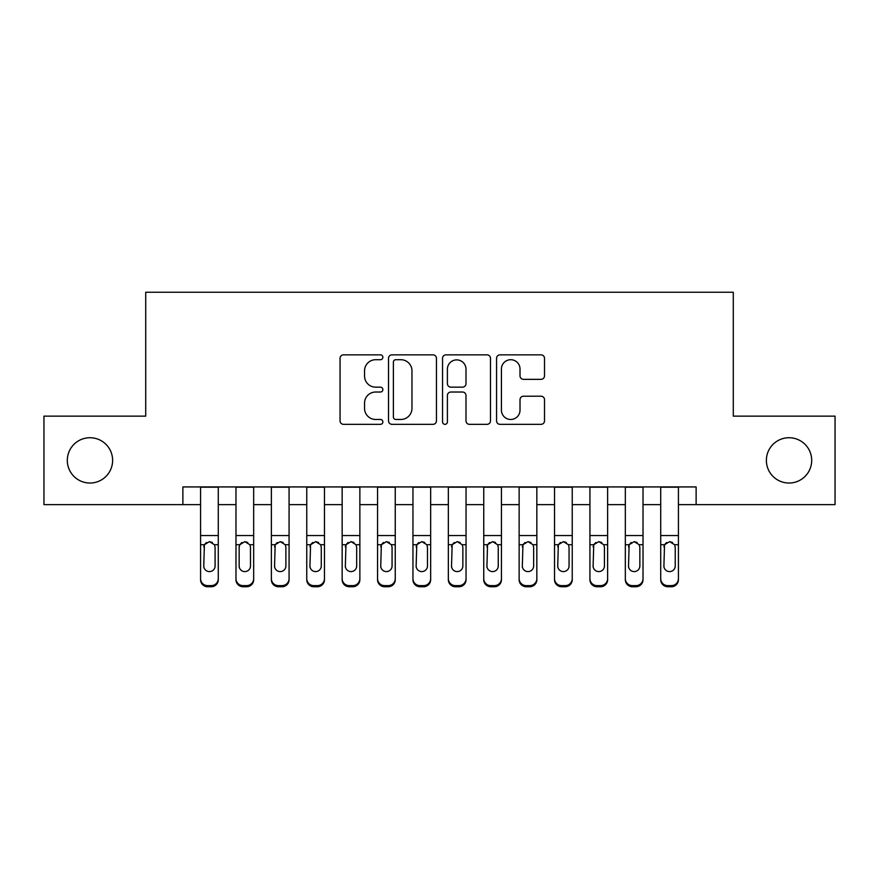 <?xml version="1.0" encoding="UTF-8"?>
<svg xmlns="http://www.w3.org/2000/svg" width="879" height="879" viewBox="0 0 879 879"><rect width="100%" height="100%" fill="white"/><g stroke="black" fill="none" stroke-linecap="round" stroke-linejoin="round"><path stroke-width="1.32" d="M382.87 357.281A2.428 2.428 0 0 0 380.431 354.852L343.524 354.852A3.472 3.472 0 0 0 340.052 358.324L340.052 420.865A3.472 3.472 0 0 0 343.524 424.337L380.431 424.337A2.428 2.428 0 0 0 382.87 421.898A2.428 2.428 0 0 0 380.431 419.47L375.663 419.47A11.119 11.119 0 0 1 364.543 408.35L364.543 403.142A11.119 11.119 0 0 1 375.663 392.023L380.431 392.023A2.428 2.428 0 0 0 382.87 389.595A2.428 2.428 0 0 0 380.431 387.156L375.663 387.156A11.119 11.119 0 0 1 364.543 376.047L364.543 370.828A11.119 11.119 0 0 1 375.663 359.709L380.431 359.709A2.428 2.428 0 0 0 382.87 357.281M766.378 460.387A22.656 22.656 0 0 0 789.034 483.032A22.656 22.656 0 0 0 811.691 460.387A22.656 22.656 0 0 0 789.034 437.731A22.656 22.656 0 0 0 766.378 460.387M67.309 460.387A22.656 22.656 0 0 0 89.966 483.032A22.656 22.656 0 0 0 112.622 460.387A22.656 22.656 0 0 0 89.966 437.731A22.656 22.656 0 0 0 67.309 460.387M541.035 379.343A3.472 3.472 0 0 0 544.508 375.871L544.508 358.324A3.472 3.472 0 0 0 541.035 354.852L500.041 354.852A3.472 3.472 0 0 0 496.569 358.324L496.569 420.865A3.472 3.472 0 0 0 500.041 424.337L541.035 424.337A3.472 3.472 0 0 0 544.508 420.865L544.508 399.67A3.472 3.472 0 0 0 541.035 396.198L523.488 396.198A3.472 3.472 0 0 0 520.016 399.67L520.016 410.174A9.295 9.295 0 0 1 510.721 419.47A9.295 9.295 0 0 1 501.426 410.174L501.426 369.004A9.295 9.295 0 0 1 510.721 359.709A9.295 9.295 0 0 1 520.016 369.004L520.016 375.871A3.472 3.472 0 0 0 523.488 379.343L541.035 379.343M182.876 504.634L43.95 504.634L43.95 416.141L145.716 416.141L145.716 292.257L733.284 292.257L733.284 416.141L835.05 416.141L835.05 504.634L696.124 504.634L696.124 486.933L182.876 486.933L182.876 504.634L200.577 504.634M436.456 358.324A3.472 3.472 0 0 0 432.984 354.852L391.99 354.852A3.472 3.472 0 0 0 388.518 358.324L388.518 420.865A3.472 3.472 0 0 0 391.99 424.337L432.984 424.337A3.472 3.472 0 0 0 436.456 420.865L436.456 358.324M446.016 354.852L487.01 354.852A3.472 3.472 0 0 1 490.482 358.324L490.482 420.865A3.472 3.472 0 0 1 487.01 424.337L469.463 424.337A3.472 3.472 0 0 1 465.991 420.865L465.991 395.495A3.472 3.472 0 0 0 462.519 392.023L450.883 392.023A3.472 3.472 0 0 0 447.4 395.495L447.4 421.898A2.428 2.428 0 0 1 444.972 424.337A2.428 2.428 0 0 1 442.544 421.898L442.544 358.324A3.472 3.472 0 0 1 446.016 354.852M218.278 504.634L235.979 504.634M253.668 504.634L271.369 504.634M289.07 504.634L306.76 504.634M324.461 504.634L342.162 504.634M359.863 504.634L377.552 504.634M395.253 504.634L412.954 504.634M430.655 504.634L448.345 504.634M466.046 504.634L483.747 504.634M501.448 504.634L519.137 504.634M536.838 504.634L554.539 504.634M572.24 504.634L589.93 504.634M607.631 504.634L625.332 504.634M643.021 504.634L660.722 504.634M678.423 504.634L696.124 504.634M395.814 359.709A2.428 2.428 0 0 0 393.374 362.148L393.374 417.042A2.428 2.428 0 0 0 395.814 419.47L400.846 419.47A11.119 11.119 0 0 0 411.965 408.35L411.965 370.828A11.119 11.119 0 0 0 400.846 359.709L395.814 359.709M465.991 369.18A9.295 9.295 0 0 0 456.695 359.885A9.295 9.295 0 0 0 447.4 369.18L447.4 383.683A3.472 3.472 0 0 0 450.883 387.156L462.519 387.156A3.472 3.472 0 0 0 465.991 383.683L465.991 369.18M200.577 545.826L200.577 578.613A7.076 7.021 0 0 0 207.653 585.634L211.191 585.634A7.076 7.021 0 0 0 218.278 578.613L218.278 579.722A7.076 7.021 180 0 1 211.191 586.743L211.191 585.634M215.091 565.977L215.091 547.331L215.091 565.977A5.659 5.615 180 0 1 209.422 571.592A5.659 5.615 180 0 0 215.091 565.977M203.763 567.087L203.763 565.977A5.659 5.615 180 0 0 209.422 571.592M206.466 542.475L204.389 544.716L203.763 546.892M212.377 542.475L209.422 541.64L214.465 544.716L215.091 547.331M218.278 486.933L218.278 578.613M200.577 486.933L200.577 579.722A7.076 7.021 180 0 0 207.653 586.743L211.191 586.743M200.577 544.716L204.389 544.716L203.763 565.977M204.389 544.716L209.422 541.64M235.979 545.826L235.979 579.722A7.076 7.021 180 0 0 243.054 586.743L246.592 586.743L246.592 585.634A7.076 7.021 0 0 0 253.668 578.613L253.668 579.722A7.076 7.021 180 0 1 246.592 586.743M250.482 565.977L250.482 547.331L250.482 565.977A5.659 5.615 180 0 1 244.823 571.592A5.659 5.615 180 0 0 250.482 565.977M239.154 567.087L239.154 565.977A5.659 5.615 180 0 0 244.823 571.592M241.868 542.475L239.791 544.716L239.154 546.892M247.779 542.475L244.823 541.64L249.856 544.716L250.482 547.331M271.369 545.826L271.369 579.722A7.076 7.021 180 0 0 278.445 586.743L281.983 586.743L281.983 585.634A7.076 7.021 0 0 0 289.07 578.613L289.07 579.722A7.076 7.021 180 0 1 281.983 586.743M285.884 565.977L285.884 547.331L285.884 565.977A5.659 5.615 180 0 1 280.214 571.592A5.659 5.615 180 0 0 285.884 565.977M274.556 567.087L274.556 565.977A5.659 5.615 180 0 0 280.214 571.592M277.259 542.475L275.182 544.716L274.556 546.892M283.17 542.475L280.214 541.64L285.257 544.716L285.884 547.331M306.76 545.826L306.76 579.722A7.076 7.021 180 0 0 313.847 586.743L317.385 586.743L317.385 585.634A7.076 7.021 0 0 0 324.461 578.613L324.461 579.722A7.076 7.021 180 0 1 317.385 586.743M321.274 565.977L321.274 547.331L321.274 565.977A5.659 5.615 180 0 1 315.616 571.592A5.659 5.615 180 0 0 321.274 565.977M309.946 567.087L309.946 565.977A5.659 5.615 180 0 0 315.616 571.592M312.66 542.475L310.573 544.716L309.946 546.892M318.572 542.475L315.616 541.64L320.648 544.716L321.274 547.331M342.162 545.826L342.162 579.722A7.076 7.021 180 0 0 349.238 586.743L352.776 586.743L352.776 585.634A7.076 7.021 0 0 0 359.863 578.613L359.863 579.722A7.076 7.021 180 0 1 352.776 586.743M356.676 565.977L356.676 547.331L356.676 565.977A5.659 5.615 180 0 1 351.007 571.592A5.659 5.615 180 0 0 356.676 565.977M345.348 567.087L345.348 565.977A5.659 5.615 180 0 0 351.007 571.592M348.051 542.475L345.974 544.716L345.348 546.892M353.962 542.475L351.007 541.64L356.05 544.716L356.676 547.331M253.668 486.933L253.668 579.722M235.979 486.933L235.979 578.613A7.076 7.021 0 0 0 243.054 585.634L246.592 585.634M243.054 585.634L243.054 586.743A7.076 7.021 180 0 1 235.979 579.722L235.979 578.613L235.979 579.722M235.979 544.716L239.791 544.716L239.154 547.331L239.154 565.977M239.791 544.716L244.823 541.64M289.07 486.933L289.07 579.722M271.369 486.933L271.369 578.613A7.076 7.021 0 0 0 278.445 585.634L281.983 585.634M278.445 585.634L278.445 586.743A7.076 7.021 180 0 1 271.369 579.722L271.369 578.613L271.369 579.722M271.369 544.716L275.182 544.716L274.556 565.977M275.182 544.716L280.214 541.64M324.461 486.933L324.461 579.722M306.76 486.933L306.76 578.613A7.076 7.021 0 0 0 313.847 585.634L317.385 585.634M313.847 585.634L313.847 586.743A7.076 7.021 180 0 1 306.76 579.722L306.76 578.613L306.76 579.722M306.76 544.716L310.573 544.716L309.946 565.977M310.573 544.716L315.616 541.64M359.863 486.933L359.863 579.722M342.162 486.933L342.162 578.613A7.076 7.021 0 0 0 349.238 585.634L352.776 585.634M349.238 585.634L349.238 586.743A7.076 7.021 180 0 1 342.162 579.722L342.162 578.613L342.162 579.722M342.162 544.716L345.974 544.716L345.348 565.977M345.974 544.716L351.007 541.64M377.552 545.826L377.552 579.722A7.076 7.021 180 0 0 384.639 586.743L388.177 586.743L388.177 585.634A7.076 7.021 0 0 0 395.253 578.613L395.253 579.722A7.076 7.021 180 0 1 388.177 586.743M392.067 565.977L392.067 547.331L392.067 565.977A5.659 5.615 180 0 1 386.408 571.592A5.659 5.615 180 0 0 392.067 565.977M380.739 567.087L380.739 565.977A5.659 5.615 180 0 0 386.408 571.592M383.453 542.475L381.365 544.716L380.739 546.892M389.364 542.475L386.408 541.64L391.441 544.716L392.067 547.331M395.253 486.933L395.253 579.722M377.552 486.933L377.552 578.613A7.076 7.021 0 0 0 384.639 585.634L388.177 585.634M384.639 585.634L384.639 586.743A7.076 7.021 180 0 1 377.552 579.722L377.552 578.613L377.552 579.722M377.552 544.716L381.365 544.716L380.739 565.977M381.365 544.716L386.408 541.64M412.954 545.826L412.954 579.722A7.076 7.021 180 0 0 420.03 586.743L423.568 586.743L423.568 585.634A7.076 7.021 0 0 0 430.655 578.613L430.655 579.722A7.076 7.021 180 0 1 423.568 586.743M427.469 565.977L427.469 547.331L427.469 565.977A5.659 5.615 180 0 1 421.799 571.592A5.659 5.615 180 0 0 427.469 565.977M416.141 567.087L416.141 565.977A5.659 5.615 180 0 0 421.799 571.592M418.843 542.475L416.767 544.716L416.141 546.892M424.755 542.475L421.799 541.64L426.842 544.716L427.469 547.331M430.655 486.933L430.655 579.722M412.954 486.933L412.954 578.613A7.076 7.021 0 0 0 420.03 585.634L423.568 585.634M420.03 585.634L420.03 586.743A7.076 7.021 180 0 1 412.954 579.722L412.954 578.613L412.954 579.722M412.954 544.716L416.767 544.716L416.141 565.977M416.767 544.716L421.799 541.64M448.345 545.826L448.345 579.722A7.076 7.021 180 0 0 455.432 586.743L458.97 586.743L458.97 585.634A7.076 7.021 0 0 0 466.046 578.613L466.046 579.722A7.076 7.021 180 0 1 458.97 586.743M462.859 565.977L462.859 547.331L462.859 565.977A5.659 5.615 180 0 1 457.201 571.592A5.659 5.615 180 0 0 462.859 565.977M451.531 567.087L451.531 565.977A5.659 5.615 180 0 0 457.201 571.592M454.245 542.475L452.158 544.716L451.531 546.892M460.156 542.475L457.201 541.64L462.233 544.716L462.859 547.331M466.046 486.933L466.046 579.722M448.345 486.933L448.345 578.613A7.076 7.021 0 0 0 455.432 585.634L458.97 585.634M455.432 585.634L455.432 586.743A7.076 7.021 180 0 1 448.345 579.722L448.345 578.613L448.345 579.722M448.345 544.716L452.158 544.716L451.531 565.977M452.158 544.716L457.201 541.64M483.747 545.826L483.747 579.722A7.076 7.021 180 0 0 490.823 586.743L494.361 586.743L494.361 585.634A7.076 7.021 0 0 0 501.448 578.613L501.448 579.722A7.076 7.021 180 0 1 494.361 586.743M498.261 565.977L498.261 547.331L498.261 565.977A5.659 5.615 180 0 1 492.592 571.592A5.659 5.615 180 0 0 498.261 565.977M486.933 567.087L486.933 565.977A5.659 5.615 180 0 0 492.592 571.592M489.636 542.475L487.559 544.716L486.933 546.892M495.547 542.475L492.592 541.64L497.635 544.716L498.261 547.331M501.448 486.933L501.448 579.722M483.747 486.933L483.747 578.613A7.076 7.021 0 0 0 490.823 585.634L494.361 585.634M490.823 585.634L490.823 586.743A7.076 7.021 180 0 1 483.747 579.722L483.747 578.613L483.747 579.722M483.747 544.716L487.559 544.716L486.933 565.977M487.559 544.716L492.592 541.64M519.137 545.826L519.137 579.722A7.076 7.021 180 0 0 526.224 586.743L529.762 586.743L529.762 585.634A7.076 7.021 0 0 0 536.838 578.613L536.838 579.722A7.076 7.021 180 0 1 529.762 586.743M533.652 565.977L533.652 547.331L533.652 565.977A5.659 5.615 180 0 1 527.993 571.592A5.659 5.615 180 0 0 533.652 565.977M522.324 567.087L522.324 565.977A5.659 5.615 180 0 0 527.993 571.592M525.038 542.475L522.95 544.716L522.324 546.892M530.949 542.475L527.993 541.64L533.026 544.716L533.652 547.331M536.838 486.933L536.838 579.722M519.137 486.933L519.137 578.613A7.076 7.021 0 0 0 526.224 585.634L529.762 585.634M526.224 585.634L526.224 586.743A7.076 7.021 180 0 1 519.137 579.722L519.137 578.613L519.137 579.722M519.137 544.716L522.95 544.716L522.324 565.977M522.95 544.716L527.993 541.64M554.539 545.826L554.539 579.722A7.076 7.021 180 0 0 561.615 586.743L565.153 586.743L565.153 585.634A7.076 7.021 0 0 0 572.24 578.613L572.24 579.722A7.076 7.021 180 0 1 565.153 586.743M569.054 565.977L569.054 547.331L569.054 565.977A5.659 5.615 180 0 1 563.384 571.592A5.659 5.615 180 0 0 569.054 565.977M557.726 567.087L557.726 565.977A5.659 5.615 180 0 0 563.384 571.592M560.428 542.475L558.352 544.716L557.726 546.892M566.34 542.475L563.384 541.64L568.427 544.716L569.054 547.331M572.24 486.933L572.24 579.722M554.539 486.933L554.539 578.613A7.076 7.021 0 0 0 561.615 585.634L565.153 585.634M561.615 585.634L561.615 586.743A7.076 7.021 180 0 1 554.539 579.722L554.539 578.613L554.539 579.722M554.539 544.716L558.352 544.716L557.726 565.977M558.352 544.716L563.384 541.64M589.93 545.826L589.93 579.722A7.076 7.021 180 0 0 597.017 586.743L600.555 586.743L600.555 585.634A7.076 7.021 0 0 0 607.631 578.613L607.631 579.722A7.076 7.021 180 0 1 600.555 586.743M604.444 565.977L604.444 547.331L604.444 565.977A5.659 5.615 180 0 1 598.786 571.592A5.659 5.615 180 0 0 604.444 565.977M593.116 567.087L593.116 565.977A5.659 5.615 180 0 0 598.786 571.592M595.83 542.475L593.743 544.716L593.116 546.892M601.741 542.475L598.786 541.64L603.818 544.716L604.444 547.331M607.631 486.933L607.631 579.722M589.93 486.933L589.93 578.613A7.076 7.021 0 0 0 597.017 585.634L600.555 585.634M597.017 585.634L597.017 586.743A7.076 7.021 180 0 1 589.93 579.722L589.93 578.613L589.93 579.722M589.93 544.716L593.743 544.716L593.116 565.977M593.743 544.716L598.786 541.64M625.332 545.826L625.332 579.722A7.076 7.021 180 0 0 632.408 586.743L635.946 586.743L635.946 585.634A7.076 7.021 0 0 0 643.021 578.613L643.021 579.722A7.076 7.021 180 0 1 635.946 586.743M639.846 565.977L639.846 547.331L639.846 565.977A5.659 5.615 180 0 1 634.177 571.592A5.659 5.615 180 0 0 639.846 565.977M628.518 567.087L628.518 565.977A5.659 5.615 180 0 0 634.177 571.592M631.221 542.475L629.144 544.716L628.518 546.892M637.132 542.475L634.177 541.64L639.209 544.716L639.846 547.331M643.021 486.933L643.021 579.722M625.332 486.933L625.332 578.613A7.076 7.021 0 0 0 632.408 585.634L635.946 585.634M632.408 585.634L632.408 586.743A7.076 7.021 180 0 1 625.332 579.722L625.332 578.613L625.332 579.722M625.332 544.716L629.144 544.716L628.518 565.977M629.144 544.716L634.177 541.64M660.722 545.826L660.722 579.722A7.076 7.021 180 0 0 667.809 586.743L671.347 586.743L671.347 585.634A7.076 7.021 0 0 0 678.423 578.613L678.423 579.722A7.076 7.021 180 0 1 671.347 586.743M675.237 565.977L675.237 547.331L675.237 565.977A5.659 5.615 180 0 1 669.578 571.592A5.659 5.615 180 0 0 675.237 565.977M663.909 567.087L663.909 565.977A5.659 5.615 180 0 0 669.578 571.592M666.623 542.475L664.535 544.716L663.909 546.892M672.534 542.475L669.578 541.64L674.611 544.716L675.237 547.331M678.423 486.933L678.423 579.722M660.722 486.933L660.722 578.613A7.076 7.021 0 0 0 667.809 585.634L671.347 585.634M667.809 585.634L667.809 586.743A7.076 7.021 180 0 1 660.722 579.722L660.722 578.613L660.722 579.722M660.722 544.716L664.535 544.716L663.909 565.977M664.535 544.716L669.578 541.64M214.465 544.716L218.278 544.716M200.577 535.564L218.278 535.564M200.577 487.186L218.278 487.186M207.653 585.634L207.653 586.743M249.856 544.716L253.668 544.716M235.979 535.564L253.668 535.564M235.979 487.186L253.668 487.186M285.257 544.716L289.07 544.716M271.369 535.564L289.07 535.564M271.369 487.186L289.07 487.186M320.648 544.716L324.461 544.716M306.76 535.564L324.461 535.564M306.76 487.186L324.461 487.186M356.05 544.716L359.863 544.716M342.162 535.564L359.863 535.564M342.162 487.186L359.863 487.186M391.441 544.716L395.253 544.716M377.552 535.564L395.253 535.564M377.552 487.186L395.253 487.186M426.842 544.716L430.655 544.716M412.954 535.564L430.655 535.564M412.954 487.186L430.655 487.186M462.233 544.716L466.046 544.716M448.345 535.564L466.046 535.564M448.345 487.186L466.046 487.186M497.635 544.716L501.448 544.716M483.747 535.564L501.448 535.564M483.747 487.186L501.448 487.186M533.026 544.716L536.838 544.716M519.137 535.564L536.838 535.564M519.137 487.186L536.838 487.186M568.427 544.716L572.24 544.716M554.539 535.564L572.24 535.564M554.539 487.186L572.24 487.186M603.818 544.716L607.631 544.716M589.93 535.564L607.631 535.564M589.93 487.186L607.631 487.186M639.209 544.716L643.021 544.716M625.332 535.564L643.021 535.564M625.332 487.186L643.021 487.186M674.611 544.716L678.423 544.716M660.722 535.564L678.423 535.564M660.722 487.186L678.423 487.186"/></g></svg>
